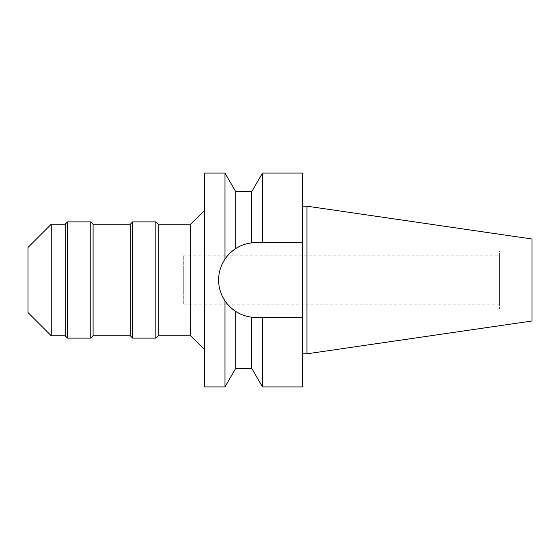 <?xml version="1.0" encoding="UTF-8"?>
<svg xmlns="http://www.w3.org/2000/svg" width="560" height="560" viewBox="0 0 560 560"><rect width="100%" height="100%" fill="white"/><g stroke="black" fill="none" stroke-linecap="round" stroke-linejoin="round"><path stroke-width="0.42" stroke-dasharray="2.8 2.1" d="M532 239.008L532 320.992M532 250.943L532 309.057L532 250.943L499.457 250.943L499.457 309.057L499.457 250.943M306.964 206.192L306.964 353.808M302.316 206.192L302.316 353.808L302.316 206.192M302.316 173.061L302.316 386.939M262.486 173.061L262.486 242.571L256.053 242.571L302.316 242.571L256.053 242.571A37.429 37.429 0 0 0 218.624 280A37.429 37.429 0 0 0 256.053 317.429L260.33 317.429M251.748 191.66L251.748 242.823L256.053 242.571M251.748 368.34L251.748 317.177L256.053 317.429A37.429 37.429 0 0 1 254.625 317.401M253.19 317.317A37.429 37.429 0 0 1 251.538 317.156M246.239 316.12A37.429 37.429 0 0 1 240.863 314.202M227.052 303.66A37.429 37.429 0 0 1 224.987 300.867C216.517 286.797 216.517 272.888 224.987 259.133A37.429 37.429 0 0 1 227.052 256.34M221.459 294.287A37.429 37.429 0 0 1 219.338 287.245M219.338 272.755A37.429 37.429 0 0 1 221.459 265.713M240.856 245.798A37.429 37.429 0 0 1 246.239 243.88L239.722 246.323M253.19 242.683A37.429 37.429 0 0 1 254.625 242.599M262.486 386.939L262.486 317.429L256.053 317.429M302.316 317.429L262.486 317.429M224.987 173.061L224.987 259.133L227.486 255.822L499.457 255.822L499.457 304.178L499.457 255.822M231.63 251.643L233.583 250.068M251.748 317.177C246.12 316.547 240.779 314.629 235.725 311.423L231.385 308.147M183.295 304.178L183.295 255.822L183.295 304.178L227.486 304.178L224.987 300.867L224.987 386.939M235.725 191.66L235.725 248.577L237.377 247.569M235.725 368.34L235.725 311.423M204.68 386.939L204.68 173.061M204.68 210.259L204.68 349.741L204.68 210.259M190.729 224.21L190.729 335.79M158.186 335.79L158.186 224.21M155.862 221.879L155.862 338.121M132.615 338.121L132.615 221.879M130.291 224.21L130.291 335.79M93.093 335.79L93.093 224.21M90.769 221.879L90.769 338.121M67.522 338.121L67.522 221.879M65.198 224.21L65.198 335.79M51.247 335.79L51.247 224.21M28 312.543L28 247.457M28 266.049L28 293.951L28 266.049L183.295 266.049L183.295 293.951L183.295 266.049M28 293.951L183.295 293.951M227.486 304.178L499.457 304.178M183.295 255.822L227.486 255.822M499.457 309.057L532 309.057"/><path stroke-width="0.84" d="M306.964 206.192L306.964 353.808L532 320.992L532 239.008L306.964 206.192L302.316 206.192M306.964 353.808L302.316 353.808M260.33 317.429L256.053 317.429L262.486 317.429L262.486 386.939L302.316 386.939L302.316 173.061L262.486 173.061L262.486 242.571L302.316 242.571L251.748 242.823L251.748 191.66L262.486 173.061M254.625 317.401A37.429 37.429 0 0 1 253.19 317.317M251.538 317.156A37.429 37.429 0 0 1 246.239 316.12M240.863 314.202A37.429 37.429 0 0 1 229.502 306.376M229.481 306.355A37.429 37.429 0 0 1 227.052 303.66M219.338 287.245A37.429 37.429 0 0 1 218.624 280C218.631 287.455 220.752 294.406 224.987 300.867A37.429 37.429 0 0 1 221.459 294.287M221.459 265.713A37.429 37.429 0 0 1 224.987 259.133C220.752 265.594 218.631 272.552 218.624 280A37.429 37.429 0 0 1 219.338 272.755M227.052 256.34A37.429 37.429 0 0 1 240.856 245.798M251.538 242.844L246.239 243.88A37.429 37.429 0 0 1 253.19 242.683M254.625 242.599A37.429 37.429 0 0 1 256.053 242.571M262.486 317.429L302.316 317.429M262.486 386.939L251.748 368.34L251.748 317.177L256.053 317.429M227.486 255.822L229.474 253.652M229.502 253.624L231.63 251.643M233.583 250.068L235.725 248.577C231.014 251.783 227.43 255.297 224.987 259.133L224.987 173.061L204.68 173.061L204.68 386.939L224.987 386.939L224.987 300.867C227.43 304.703 231.014 308.217 235.725 311.423C240.786 314.629 246.127 316.547 251.748 317.177M231.385 308.147L227.486 304.178M237.489 247.499L239.722 246.323M251.748 191.66L235.725 191.66L235.725 248.577C240.779 245.371 246.12 243.453 251.748 242.823M235.725 311.423L235.725 368.34L224.987 386.939M204.68 210.259L190.729 224.21L158.186 224.21L158.186 335.79L155.862 338.121L155.862 221.879L132.615 221.879L132.615 338.121L130.291 335.79L130.291 224.21L93.093 224.21L93.093 335.79L90.769 338.121L90.769 221.879L67.522 221.879L67.522 338.121L65.198 335.79L65.198 224.21L51.247 224.21L51.247 335.79L28 312.543L28 247.457L51.247 224.21M204.68 349.741L190.729 335.79L190.729 224.21M190.729 335.79L158.186 335.79M158.186 224.21L155.862 221.879M155.862 338.121L132.615 338.121M132.615 221.879L130.291 224.21M130.291 335.79L93.093 335.79M93.093 224.21L90.769 221.879M90.769 338.121L67.522 338.121M67.522 221.879L65.198 224.21M65.198 335.79L51.247 335.79M235.725 191.66L224.987 173.061M251.748 368.34L235.725 368.34"/></g></svg>

